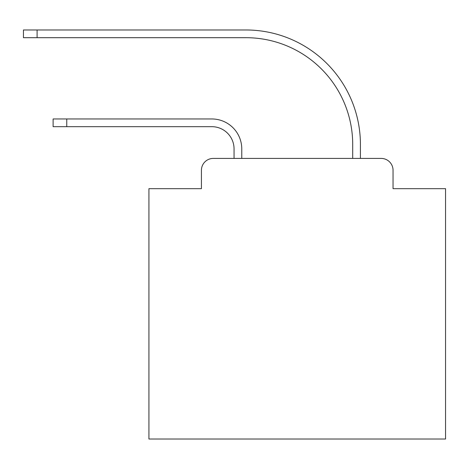 <?xml version="1.0" encoding="UTF-8"?>
<svg xmlns="http://www.w3.org/2000/svg" width="469" height="469" viewBox="0 0 469 469"><rect width="100%" height="100%" fill="white"/><g stroke="black" fill="none" stroke-linecap="round" stroke-linejoin="round"><path stroke-width="0.7" d="M201.424 170.282L201.424 188.673L201.424 170.282A11.866 11.866 0 0 1 213.289 158.416L234.054 158.416L234.054 148.925A22.248 22.248 0 0 0 211.806 126.677A22.248 22.248 0 0 1 234.054 148.925A22.248 22.248 0 0 0 211.806 126.677A22.248 22.248 0 0 1 234.054 148.925A22.248 22.248 0 0 0 211.806 126.677A22.248 22.248 0 0 1 234.054 148.925A22.248 22.248 0 0 0 211.806 126.677A22.248 22.248 0 0 1 234.054 148.925A22.248 22.248 0 0 0 211.806 126.677A22.248 22.248 0 0 1 234.054 148.925A22.248 22.248 0 0 0 211.806 126.677A22.248 22.248 0 0 1 234.054 148.925A22.248 22.248 0 0 0 211.806 126.677A22.248 22.248 0 0 1 234.054 148.925A22.248 22.248 0 0 0 211.806 126.677A22.248 22.248 0 0 1 234.054 148.925A22.248 22.248 0 0 0 211.806 126.677A22.248 22.248 0 0 1 234.054 148.925A22.248 22.248 0 0 0 211.806 126.677A22.248 22.248 0 0 1 234.054 148.925A22.248 22.248 0 0 0 211.806 126.677A22.248 22.248 0 0 1 234.054 148.925A22.248 22.248 0 0 0 211.806 126.677A22.248 22.248 0 0 1 234.054 148.925A22.248 22.248 0 0 0 211.806 126.677A22.248 22.248 0 0 1 234.054 148.925A22.248 22.248 0 0 0 211.806 126.677A22.248 22.248 0 0 1 234.054 148.925A22.248 22.248 0 0 0 211.806 126.677A22.248 22.248 0 0 1 234.054 148.925A22.248 22.248 0 0 0 211.806 126.677A22.248 22.248 0 0 1 234.054 148.925A22.248 22.248 0 0 0 211.806 126.677A22.248 22.248 0 0 1 234.054 148.925A22.248 22.248 0 0 0 211.806 126.677A22.248 22.248 0 0 1 234.054 148.925A22.248 22.248 0 0 0 211.806 126.677A22.248 22.248 0 0 1 234.054 148.925A22.248 22.248 0 0 0 211.806 126.677L53.114 126.677L53.114 118.962L66.756 118.962L66.756 126.677M393.045 188.673L393.045 170.282L393.045 188.673L445.55 188.673L445.55 439.025L148.925 439.025L148.925 188.673L201.424 188.673M393.045 170.282A11.866 11.866 0 0 0 381.18 158.416L213.289 158.416M66.756 118.962L211.806 118.962A29.957 29.957 0 0 1 241.769 148.925L241.769 158.416L241.769 148.925L241.769 158.416L241.769 148.925L241.769 158.416L241.769 148.925L241.769 158.416L241.769 148.925L241.769 158.416L241.769 148.925L241.769 158.416L241.769 148.925L241.769 158.416L241.769 148.925L241.769 158.416L241.769 148.925L241.769 158.416L241.769 148.925L241.769 158.416L241.769 148.925L241.769 158.416L241.769 148.925L241.769 158.416L241.769 148.925L241.769 158.416L241.769 148.925L241.769 158.416L241.769 148.925L241.769 158.416L241.769 148.925L241.769 158.416L241.769 148.925L241.769 158.416L241.769 148.925L241.769 158.416L241.769 148.925L241.769 158.416L241.769 148.925L241.769 158.416L352.706 158.416L352.706 144.475A106.785 106.785 0 0 0 245.92 37.69A106.785 106.785 0 0 1 352.706 144.475A106.785 106.785 0 0 0 245.92 37.69A106.785 106.785 0 0 1 352.706 144.475A106.785 106.785 0 0 0 245.92 37.69A106.785 106.785 0 0 1 352.706 144.475A106.785 106.785 0 0 0 245.92 37.69A106.785 106.785 0 0 1 352.706 144.475A106.785 106.785 0 0 0 245.92 37.69A106.785 106.785 0 0 1 352.706 144.475A106.785 106.785 0 0 0 245.92 37.69A106.785 106.785 0 0 1 352.706 144.475A106.785 106.785 0 0 0 245.92 37.69A106.785 106.785 0 0 1 352.706 144.475A106.785 106.785 0 0 0 245.92 37.69A106.785 106.785 0 0 1 352.706 144.475A106.785 106.785 0 0 0 245.92 37.69A106.785 106.785 0 0 1 352.706 144.475A106.785 106.785 0 0 0 245.92 37.69A106.785 106.785 0 0 1 352.706 144.475A106.785 106.785 0 0 0 245.92 37.69A106.785 106.785 0 0 1 352.706 144.475A106.785 106.785 0 0 0 245.92 37.69A106.785 106.785 0 0 1 352.706 144.475A106.785 106.785 0 0 0 245.92 37.69A106.785 106.785 0 0 1 352.706 144.475A106.785 106.785 0 0 0 245.92 37.69A106.785 106.785 0 0 1 352.706 144.475A106.785 106.785 0 0 0 245.92 37.69A106.785 106.785 0 0 1 352.706 144.475A106.785 106.785 0 0 0 245.92 37.69A106.785 106.785 0 0 1 352.706 144.475A106.785 106.785 0 0 0 245.92 37.69A106.785 106.785 0 0 1 352.706 144.475A106.785 106.785 0 0 0 245.92 37.69A106.785 106.785 0 0 1 352.706 144.475A106.785 106.785 0 0 0 245.92 37.69A106.785 106.785 0 0 1 352.706 144.475A106.785 106.785 0 0 0 245.92 37.69L23.45 37.69L23.45 29.975L37.092 29.975L37.092 37.69M37.092 29.975L245.92 29.975A114.5 114.5 0 0 1 360.421 144.475L360.421 158.416L360.421 144.475L360.421 158.416L360.421 144.475L360.421 158.416L360.421 144.475L360.421 158.416L360.421 144.475L360.421 158.416L360.421 144.475L360.421 158.416L360.421 144.475L360.421 158.416L360.421 144.475L360.421 158.416L360.421 144.475L360.421 158.416L360.421 144.475L360.421 158.416L360.421 144.475L360.421 158.416L360.421 144.475L360.421 158.416L360.421 144.475L360.421 158.416L360.421 144.475L360.421 158.416L360.421 144.475L360.421 158.416L360.421 144.475L360.421 158.416L360.421 144.475L360.421 158.416L360.421 144.475L360.421 158.416L360.421 144.475L360.421 158.416L360.421 144.475L360.421 158.416L381.18 158.416"/></g></svg>
